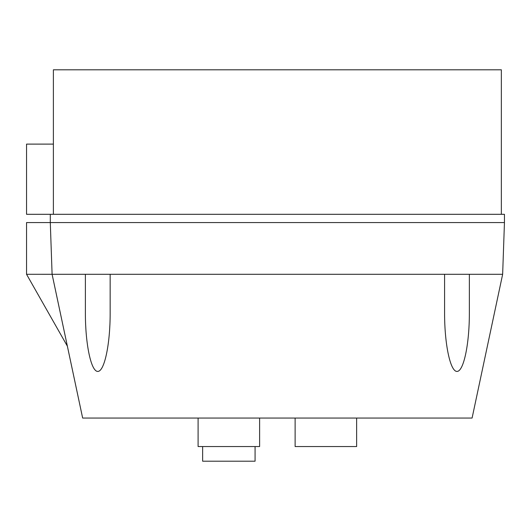 <?xml version="1.0" encoding="UTF-8"?>
<svg xmlns="http://www.w3.org/2000/svg" width="531" height="531" viewBox="0 0 531 531"><rect width="100%" height="100%" fill="white"/><g stroke="black" fill="none" stroke-linecap="round" stroke-linejoin="round"><path stroke-width="0.8" d="M295.123 418.056L295.123 446.544L356.64 446.544L356.64 418.056M202.643 446.544L202.643 461.2L255.072 461.2L255.072 446.544M198.096 418.056L198.096 446.544L259.619 446.544L259.619 418.056M67.377 346.179L26.55 274.295L52.098 274.301L26.55 274.295L26.55 222.562L50.292 222.562L52.098 274.301L82.657 418.056L472.086 418.056L502.645 274.301L504.45 222.562L50.292 222.562L50.292 214.305L26.55 214.305L26.55 144.113L53.385 144.113M504.45 222.562L504.45 214.305L50.292 214.305M501.35 214.305L501.35 69.8L53.385 69.8L53.385 214.305M85.385 313.151L85.385 274.301L110.156 274.301L110.156 313.151C110.209 344.334 104.401 371.654 97.77 371.421C91.146 371.654 85.338 344.334 85.385 313.151M444.586 274.301L469.358 274.301L469.358 313.151C469.404 344.334 463.596 371.654 456.972 371.421C450.341 371.654 444.533 344.334 444.586 313.151L444.586 274.301L110.156 274.301M502.645 274.301L469.358 274.301M52.098 274.301L85.385 274.301"/></g></svg>
